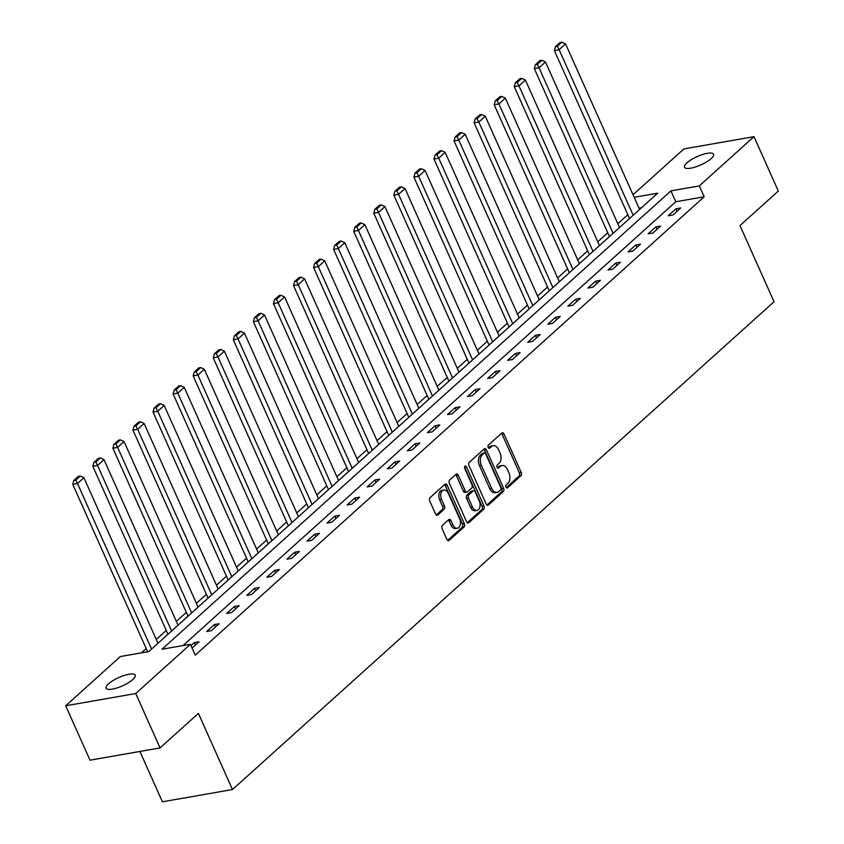 <?xml version="1.0" encoding="UTF-8"?>
<svg xmlns="http://www.w3.org/2000/svg" width="844" height="844" viewBox="0 0 844 844"><rect width="100%" height="100%" fill="white"/><g stroke="black" fill="none" stroke-linecap="round" stroke-linejoin="round"><path stroke-width="1.27" d="M505.957 487.125A1.709 1.087 80.1 0 0 507.138 488.011A1.709 1.087 80.1 0 0 507.508 487.821L520.927 475.742A2.437 1.551 80.1 0 0 521.233 472.471L504.037 434.027A2.437 1.551 80.1 0 0 502.349 432.761A2.437 1.551 80.1 0 0 501.821 433.025L488.402 445.115A1.709 1.087 80.1 0 0 488.191 447.404A1.709 1.087 80.1 0 0 489.362 448.291A1.709 1.087 80.1 0 0 489.742 448.101L491.472 446.539A7.818 4.958 80.1 0 1 493.191 445.674A7.818 4.958 80.1 0 1 498.572 449.736L500.007 452.933A7.818 4.958 80.1 0 1 499.026 463.409L497.285 464.97A1.709 1.087 80.1 0 0 497.074 467.27A1.709 1.087 80.1 0 0 498.255 468.156A1.709 1.087 80.1 0 0 498.625 467.966L500.365 466.405A7.818 4.958 80.1 0 1 502.074 465.54A7.818 4.958 80.1 0 1 507.455 469.591L508.89 472.798A7.818 4.958 80.1 0 1 507.909 483.274L506.168 484.836A1.709 1.087 80.1 0 0 505.957 487.125M108.528 683.809A15.92 4.547 155.9 0 1 124.057 675.506A15.92 4.547 155.9 0 1 135.177 675.189A15.92 4.547 155.9 0 1 132.761 679.578A15.92 4.547 155.9 0 1 117.242 687.881A15.92 4.547 155.9 0 1 106.122 688.198A15.92 4.547 155.9 0 1 108.528 683.809M686.9 162.86A15.92 4.547 155.9 0 1 702.43 154.558A15.92 4.547 155.9 0 1 713.549 154.241A15.92 4.547 155.9 0 1 711.133 158.619A15.92 4.547 155.9 0 1 695.614 166.922A15.92 4.547 155.9 0 1 684.484 167.239A15.92 4.547 155.9 0 1 686.9 162.86M442.404 525.348A2.437 1.551 80.1 0 0 442.098 528.618L446.919 539.4A2.437 1.551 80.1 0 0 448.607 540.666A2.437 1.551 80.1 0 0 449.145 540.403L464.042 526.983A2.437 1.551 80.1 0 0 464.348 523.702L447.151 485.258A2.437 1.551 80.1 0 0 445.474 483.992A2.437 1.551 80.1 0 0 444.936 484.266L430.039 497.686A2.437 1.551 80.1 0 0 429.723 500.956L435.557 513.985A2.437 1.551 80.1 0 0 437.234 515.251A2.437 1.551 80.1 0 0 437.772 514.988L444.144 509.238A2.437 1.551 80.1 0 0 444.461 505.967L441.57 499.511A6.53 4.146 80.1 0 1 443.817 490.037A6.53 4.146 80.1 0 1 448.322 493.423L459.642 518.733A6.53 4.146 80.1 0 1 457.395 528.207A6.53 4.146 80.1 0 1 452.89 524.82L451.002 520.6A2.437 1.551 80.1 0 0 449.314 519.334A2.437 1.551 80.1 0 0 448.786 519.598L442.404 525.348M633.032 194.764L683.935 148.913L753.987 136.654L778.316 191.05L739.977 225.58L774.043 301.73L232.469 789.541L198.403 713.391L160.065 747.921L135.736 693.525L65.684 705.784L120.354 656.537L148.755 651.568L657.655 193.192L634.16 197.296M753.987 136.654L699.307 185.902L670.917 190.871L162.006 649.247L190.406 644.278L135.736 693.525M190.406 644.278L195.27 655.155L704.181 196.779L699.307 185.902M486.197 504.026A2.437 1.551 80.1 0 0 487.874 505.292A2.437 1.551 80.1 0 0 488.412 505.028L503.309 491.609A2.437 1.551 80.1 0 0 503.615 488.338L486.418 449.894A2.437 1.551 80.1 0 0 484.741 448.628A2.437 1.551 80.1 0 0 484.203 448.892L469.306 462.312A2.437 1.551 80.1 0 0 469 465.582L486.197 504.026M483.675 509.291L468.779 522.71A2.437 1.551 80.1 0 1 468.241 522.985A2.437 1.551 80.1 0 1 466.563 521.719L449.367 483.274A2.437 1.551 80.1 0 1 449.673 480.004L456.045 474.254A2.437 1.551 80.1 0 1 456.583 473.99A2.437 1.551 80.1 0 1 458.26 475.256L465.234 490.849A2.437 1.551 80.1 0 0 466.922 492.115A2.437 1.551 80.1 0 0 467.46 491.841L471.69 488.032A2.437 1.551 80.1 0 0 471.996 484.762L464.738 468.526A1.709 1.087 80.1 0 1 465.318 466.046A1.709 1.087 80.1 0 1 466.5 466.932L483.981 506.02A2.437 1.551 80.1 0 1 483.675 509.291L481.787 509.628L467.281 522.689M139.893 751.445L162.417 801.8L232.469 789.541M704.181 196.779L675.78 201.748L183.042 645.565M675.938 208.816L668.226 215.769L672.953 214.935L680.675 207.983L675.938 208.816L677.036 211.264M655.872 226.888L648.15 233.841L652.887 233.018L660.609 226.065L655.872 226.888L656.97 229.336M635.806 244.96L628.084 251.913L632.821 251.09L640.543 244.138L635.806 244.96L636.904 247.419M615.74 263.043L608.018 269.996L612.755 269.162L620.467 262.21L615.74 263.043L616.837 265.491M595.674 281.115L587.951 288.068L592.688 287.245L600.4 280.292L595.674 281.115L596.761 283.563M575.597 299.187L567.885 306.14L572.612 305.317L580.334 298.365L575.597 299.187L576.695 301.646M555.531 317.27L547.819 324.223L552.546 323.389L560.268 316.437L555.531 317.27L556.629 319.718M535.465 335.342L527.743 342.295L532.48 341.472L540.202 334.519L535.465 335.342L536.562 337.79M515.399 353.425L507.677 360.367L512.413 359.544L520.126 352.592L515.399 353.425L516.496 355.873M495.333 371.497L487.61 378.45L492.347 377.616L500.059 370.664L495.333 371.497L496.42 373.945M475.256 389.569L467.544 396.522L472.271 395.699L479.993 388.746L475.256 389.569L476.354 392.017M455.19 407.652L447.478 414.594L452.205 413.771L459.927 406.819L455.19 407.652L456.287 410.1M435.124 425.724L427.402 432.677L432.139 431.843L439.861 424.891L435.124 425.724L436.221 428.172M415.058 443.796L407.336 450.749L412.072 449.926L419.795 442.973L415.058 443.796L416.155 446.244M394.992 461.879L387.269 468.821L392.006 467.998L399.718 461.046L394.992 461.879L396.089 464.327M374.926 479.951L367.203 486.904L371.94 486.07L379.652 479.118L374.926 479.951L376.013 482.399M354.849 498.023L347.137 504.976L351.864 504.153L359.586 497.2L354.849 498.023L355.946 500.471M334.783 516.106L327.071 523.048L331.797 522.225L339.52 515.273L334.783 516.106L335.88 518.554M314.717 534.178L306.994 541.131L311.731 540.297L319.454 533.345L314.717 534.178L315.814 536.626M294.651 552.25L286.928 559.203L291.665 558.38L299.377 551.427L294.651 552.25L295.748 554.698M274.585 570.333L266.862 577.275L271.599 576.452L279.311 569.5L274.585 570.333L275.682 572.781M254.519 588.405L246.796 595.358L251.533 594.524L259.245 587.572L254.519 588.405L255.605 590.853M234.442 606.477L226.73 613.43L231.456 612.607L239.179 605.654L234.442 606.477L235.539 608.925M214.376 624.56L206.664 631.502L211.39 630.679L219.113 623.727L214.376 624.56L215.473 627.008M192.094 648.055L199.047 641.799L194.31 642.632L190.997 645.607M627.82 214.714L617.829 223.713M607.754 232.786L597.763 241.795M587.688 250.858L577.686 259.868M567.622 268.941L557.62 277.94M547.556 287.013L537.554 296.022M527.489 305.085L517.488 314.095M507.413 323.168L497.422 332.167M487.347 341.24L477.356 350.249M467.281 359.312L457.279 368.322M447.214 377.395L437.213 386.394M427.148 395.467L417.147 404.476M407.082 413.539L397.081 422.549M387.006 431.622L377.015 440.621M366.94 449.694L356.938 458.703M346.873 467.766L336.872 476.776M326.807 485.849L316.806 494.848M306.741 503.921L296.74 512.93M286.665 521.993L276.674 531.003M266.598 540.076L256.608 549.075M246.532 558.148L236.531 567.157M226.466 576.22L216.465 585.23M206.4 594.303L196.399 603.302M186.334 612.375L176.333 621.384M166.257 630.447L156.267 639.457M146.191 648.53L141.391 652.855M641.493 207.74L639.024 208.173M160.065 747.921L90.013 760.18L65.684 705.784M675.78 201.748L670.917 190.871M194.31 642.632L195.407 645.08M502.074 465.54L500.175 465.867A7.818 4.958 80.1 0 0 498.466 466.732L500.365 466.405M497.359 467.734L498.466 466.732M493.191 445.674L491.292 446.012A7.818 4.958 80.1 0 0 489.583 446.866L491.472 446.539M488.476 447.869L489.583 446.866M506.242 487.589L519.028 476.069A2.437 1.551 80.1 0 0 519.345 472.798L502.148 434.354A2.437 1.551 80.1 0 0 501.42 433.383M486.914 505.007L501.42 491.936A2.437 1.551 80.1 0 0 501.726 488.665L484.53 450.221A2.437 1.551 80.1 0 0 483.812 449.251M500.587 489.868A1.709 1.087 80.1 0 0 500.798 487.579L485.701 453.829A1.709 1.087 80.1 0 0 484.53 452.943A1.709 1.087 80.1 0 0 484.15 453.133L482.325 454.779A7.818 4.958 80.1 0 0 481.333 465.255L491.651 488.328A7.818 4.958 80.1 0 0 497.042 492.379A7.818 4.958 80.1 0 0 498.751 491.514L500.587 489.868M483.053 453.323A1.709 1.087 80.1 0 0 482.631 453.281A1.709 1.087 80.1 0 0 482.262 453.471L484.15 453.133M497.042 492.379L495.154 492.706A7.818 4.958 80.1 0 1 489.763 488.655L479.445 465.593A7.818 4.958 80.1 0 1 480.426 455.116L482.262 453.471M466.922 492.115L465.033 492.442A2.437 1.551 80.1 0 1 463.345 491.176L456.372 475.583A2.437 1.551 80.1 0 0 455.654 474.613M481.787 509.628A2.437 1.551 80.1 0 0 482.093 506.347L464.611 467.27A1.709 1.087 80.1 0 0 464.538 467.122M472.471 507.022A6.53 4.146 80.1 0 0 476.976 510.409A6.53 4.146 80.1 0 0 479.234 500.935L475.246 492.02A2.437 1.551 80.1 0 0 473.558 490.754A2.437 1.551 80.1 0 0 473.02 491.018L468.789 494.837A2.437 1.551 80.1 0 0 468.483 498.108L472.471 507.022L470.583 507.349A6.53 4.146 80.1 0 0 475.088 510.747L476.976 510.409M473.558 490.754L471.669 491.081A2.437 1.551 80.1 0 0 471.131 491.356L473.02 491.018M470.583 507.349L466.595 498.435A2.437 1.551 80.1 0 1 466.901 495.164L471.131 491.356M457.395 528.207L455.496 528.534A6.53 4.146 80.1 0 1 450.991 525.147L449.103 520.927A2.437 1.551 80.1 0 0 448.386 519.957M443.817 490.037L441.929 490.364A6.53 4.146 80.1 0 0 439.671 499.838L441.57 499.511M436.274 514.956L442.256 509.576A2.437 1.551 80.1 0 0 442.562 506.294L439.671 499.838M447.637 540.371L462.153 527.31A2.437 1.551 80.1 0 0 462.459 524.04L445.263 485.595A2.437 1.551 80.1 0 0 444.545 484.614M633.169 215.252L559.118 49.701L565.554 43.909L639.604 209.449M557.399 46.251L561.904 42.2L560.005 42.527L555.5 46.589L557.399 46.251L559.118 49.701L554.381 50.534L629.529 218.522M565.554 43.909L561.904 42.2M555.5 46.589L554.381 50.534M613.103 233.324L539.052 67.784L545.477 61.992L619.528 227.532M537.333 64.334L541.827 60.272L539.938 60.61L535.434 64.661L537.333 64.334L539.052 67.784L534.315 68.607L609.463 236.594M545.477 61.992L541.827 60.272M535.434 64.661L534.315 68.607M593.037 251.396L518.986 85.856L525.411 80.064L599.462 245.604M517.256 82.406L521.761 78.355L519.872 78.682L515.367 82.733L517.256 82.406L518.986 85.856L514.249 86.679L589.397 254.677M525.411 80.064L521.761 78.355M515.367 82.733L514.249 86.679M572.96 269.479L498.909 103.928L505.345 98.136L579.395 263.676M497.19 100.478L501.695 96.427L499.806 96.754L495.301 100.816L497.19 100.478L498.909 103.928L494.183 104.761L569.331 272.749M505.345 98.136L501.695 96.427M495.301 100.816L494.183 104.761M552.894 287.551L478.843 122.011L485.279 116.219L559.329 281.759M477.124 118.561L481.629 114.499L479.73 114.837L475.235 118.888L477.124 118.561L478.843 122.011L474.117 122.834L549.254 290.821M485.279 116.219L481.629 114.499M475.235 118.888L474.117 122.834M532.828 305.623L458.777 140.083L465.213 134.291L539.263 299.831M457.058 136.633L461.562 132.582L459.663 132.909L455.159 136.96L457.058 136.633L458.777 140.083L454.04 140.916L529.188 308.904M465.213 134.291L461.562 132.582M455.159 136.96L454.04 140.916M512.762 323.706L438.711 158.155L445.147 152.363L519.197 317.903M436.992 154.705L441.496 150.654L439.597 150.981L435.093 155.043L436.992 154.705L438.711 158.155L433.974 158.988L509.122 326.976M445.147 152.363L441.496 150.654M435.093 155.043L433.974 158.988M492.696 341.778L418.645 176.238L425.07 170.446L499.12 335.986M416.925 172.788L421.42 168.726L419.531 169.064L415.026 173.115L416.925 172.788L418.645 176.238L413.908 177.061L489.056 345.048M425.07 170.446L421.42 168.726M415.026 173.115L413.908 177.061M472.619 359.85L398.568 194.31L405.004 188.518L479.054 354.058M396.849 190.86L401.354 186.809L399.465 187.136L394.96 191.187L396.849 190.86L398.568 194.31L393.842 195.143L468.99 363.131M405.004 188.518L401.354 186.809M394.96 191.187L393.842 195.143M452.553 377.933L378.502 212.382L384.938 206.59L458.988 372.13M376.783 208.932L381.288 204.881L379.399 205.208L374.894 209.27L376.783 208.932L378.502 212.382L373.776 213.215L448.924 381.203M384.938 206.59L381.288 204.881M374.894 209.27L373.776 213.215M432.487 396.005L358.436 230.465L364.872 224.673L438.922 390.213M356.717 227.015L361.221 222.953L359.322 223.291L354.828 227.342L356.717 227.015L358.436 230.465L353.699 231.288L428.847 399.275M364.872 224.673L361.221 222.953M354.828 227.342L353.699 231.288M412.421 414.077L338.37 248.537L344.806 242.745L418.856 408.285M336.651 245.087L341.155 241.036L339.256 241.363L334.751 245.414L336.651 245.087L338.37 248.537L333.633 249.37L408.781 417.358M344.806 242.745L341.155 241.036M334.751 245.414L333.633 249.37M392.354 432.16L318.304 266.609L324.729 260.817L398.779 426.357M316.584 263.159L321.079 259.108L319.19 259.435L314.685 263.497L316.584 263.159L318.304 266.609L313.567 267.442L388.715 435.43M324.729 260.817L321.079 259.108M314.685 263.497L313.567 267.442M372.288 450.232L298.238 284.692L304.663 278.9L378.713 444.44M296.518 281.242L301.013 277.18L299.124 277.518L294.619 281.569L296.518 281.242L298.238 284.692L293.501 285.515L368.649 453.502M304.663 278.9L301.013 277.18M294.619 281.569L293.501 285.515M352.212 468.304L278.161 302.764L284.597 296.972L358.647 462.512M276.442 299.314L280.947 295.263L279.058 295.59L274.553 299.641L276.442 299.314L278.161 302.764L273.435 303.597L348.583 471.585M284.597 296.972L280.947 295.263M274.553 299.641L273.435 303.597M332.146 486.387L258.095 320.836L264.531 315.044L338.581 480.584M256.376 317.386L260.88 313.335L258.981 313.662L254.487 317.724L256.376 317.386L258.095 320.836L253.369 321.669L328.506 489.657M264.531 315.044L260.88 313.335M254.487 317.724L253.369 321.669M312.08 504.459L238.029 338.919L244.465 333.127L318.515 498.667M236.309 335.469L240.814 331.407L238.915 331.745L234.421 335.796L236.309 335.469L238.029 338.919L233.292 339.742L308.44 507.729M244.465 333.127L240.814 331.407M234.421 335.796L233.292 339.742M292.013 522.531L217.963 356.991L224.398 351.199L298.449 516.739M216.243 353.541L220.748 349.49L218.849 349.817L214.344 353.868L216.243 353.541L217.963 356.991L213.226 357.824L288.374 525.812M224.398 351.199L220.748 349.49M214.344 353.868L213.226 357.824M271.947 540.614L197.897 375.063L204.322 369.271L278.372 534.811M196.177 371.613L200.672 367.562L198.783 367.889L194.278 371.951L196.177 371.613L197.897 375.063L193.16 375.897L268.308 543.884M204.322 369.271L200.672 367.562M194.278 371.951L193.16 375.897M251.881 558.686L177.831 393.146L184.256 387.354L258.306 552.894M176.101 389.696L180.605 385.634L178.717 385.972L174.212 390.023L176.101 389.696L177.831 393.146L173.094 393.969L248.242 561.956M184.256 387.354L180.605 385.634M174.212 390.023L173.094 393.969M231.805 576.758L157.754 411.218L164.19 405.426L238.24 570.966M156.035 407.768L160.539 403.717L158.651 404.044L154.146 408.095L156.035 407.768L157.754 411.218L153.028 412.051L228.175 580.039M164.19 405.426L160.539 403.717M154.146 408.095L153.028 412.051M211.738 594.841L137.688 429.29L144.124 423.498L218.174 589.038M135.968 425.84L140.473 421.789L138.574 422.116L134.08 426.178L135.968 425.84L137.688 429.29L132.962 430.123L208.099 598.111M144.124 423.498L140.473 421.789M134.08 426.178L132.962 430.123M191.672 612.913L117.622 447.373L124.057 441.581L198.108 607.121M115.902 443.923L120.407 439.861L118.508 440.199L114.003 444.25L115.902 443.923L117.622 447.373L112.885 448.196L188.033 616.183M124.057 441.581L120.407 439.861M114.003 444.25L112.885 448.196M171.606 630.985L97.556 465.445L103.991 459.653L178.042 625.193M95.836 461.995L100.341 457.944L98.442 458.271L93.937 462.322L95.836 461.995L97.556 465.445L92.819 466.278L167.967 634.266M103.991 459.653L100.341 457.944M93.937 462.322L92.819 466.278M151.54 649.068L77.49 483.517L83.915 477.725L157.965 643.265M75.77 480.067L80.264 476.016L78.376 476.343L73.871 480.405L75.77 480.067L77.49 483.517L72.753 484.351L147.637 651.758M83.915 477.725L80.264 476.016M73.871 480.405L72.753 484.351M506.716 487.969L507.508 487.821M488.95 448.238L489.742 448.101M497.833 468.103L498.625 467.966M502.148 434.354L504.037 434.027M519.345 472.798L521.233 472.471M519.028 476.069L520.927 475.742M484.53 450.221L486.418 449.894M501.726 488.665L503.615 488.338M501.42 491.936L503.309 491.609M487.283 505.229L488.412 505.028M480.426 455.116L482.325 454.779M479.445 465.593L481.333 465.255M489.763 488.655L491.651 488.328M467.65 522.911L468.779 522.71M456.372 475.583L458.26 475.256M463.345 491.176L465.234 490.849M464.611 467.27L466.5 466.932M482.093 506.347L483.981 506.02M466.901 495.164L468.789 494.837M466.595 498.435L468.483 498.108M449.103 520.927L451.002 520.6M450.991 525.147L452.89 524.82M442.562 506.294L444.461 505.967M442.256 509.576L444.144 509.238M436.643 515.178L437.772 514.988M445.263 485.595L447.151 485.258M462.459 524.04L464.348 523.702M462.153 527.31L464.042 526.983M448.016 540.593L449.145 540.403M482.631 453.281L484.53 452.943"/></g></svg>
